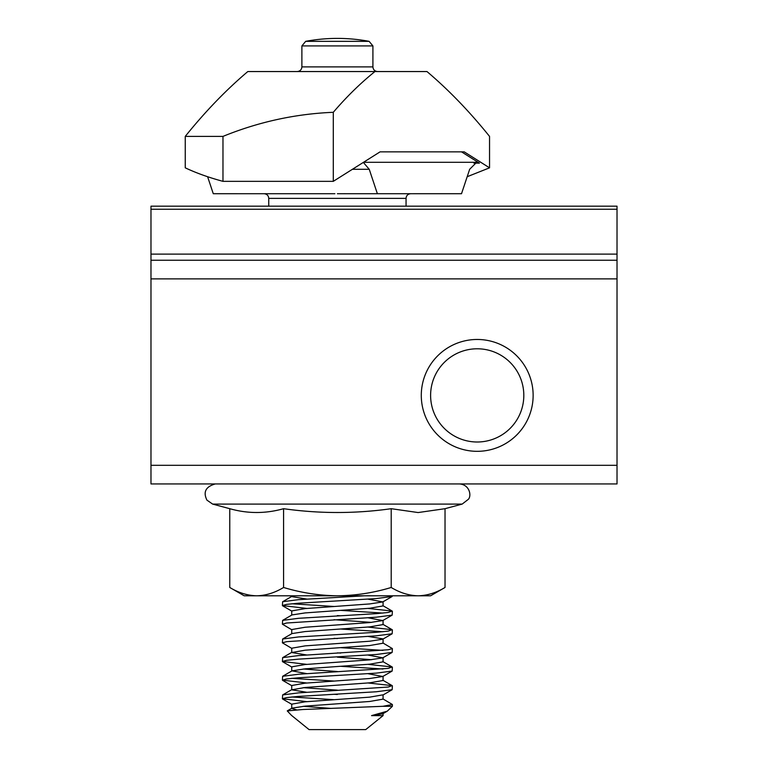 <?xml version="1.0" encoding="UTF-8"?>
<svg xmlns="http://www.w3.org/2000/svg" width="768" height="768" viewBox="0 0 768 768"><rect width="100%" height="100%" fill="white"/><g stroke="black" fill="none" stroke-linecap="round" stroke-linejoin="round"><path stroke-width="1.15" d="M421.286 395.395A55.93 55.93 0 0 1 477.206 339.466A55.93 55.93 0 0 1 533.136 395.395A55.93 55.93 0 0 1 477.206 451.325A55.93 55.93 0 0 1 421.286 395.395M523.814 395.395A46.608 46.608 0 0 0 477.206 348.787A46.608 46.608 0 0 0 430.608 395.395A46.608 46.608 0 0 0 477.206 442.003A46.608 46.608 0 0 0 523.814 395.395M150.979 260.246L150.979 483.946L617.021 483.946L617.021 260.246L150.979 260.246L150.979 254.112L617.021 254.112L617.021 260.246M150.979 254.112L150.979 206.179L617.021 206.179L617.021 254.112M207.61 176.717L213.274 193.709L334.886 193.728M291.725 615.091L291.725 610.925L305.098 608.602L369.686 603.936L382.79 601.93L367.949 599.126M367.949 608.41L392.16 611.05L388.205 612.47L376.282 613.642L298.512 618.298L282.634 620.371L292.003 614.928L305.098 612.922L369.686 608.256L383.069 605.933L383.069 601.603M291.725 633.734L291.725 629.568L305.098 627.245L369.686 622.579L382.79 620.563L367.949 617.77M340.723 615.802L337.392 615.59M367.949 627.053L392.16 629.693L388.205 631.114L376.282 632.285L298.512 636.941L282.634 639.014L292.003 633.571L305.098 631.565L369.686 626.899L383.069 624.566L383.069 620.246M371.558 622.406L334.061 619.699M306.845 655.008L291.725 652.531L291.725 648.211L305.098 645.878L369.686 641.222L382.79 639.206L392.16 633.773L392.39 629.952M291.725 652.531L305.098 650.198L369.686 645.542L383.069 643.21L383.069 638.89L367.949 636.413M291.725 671.021L291.725 666.854L305.098 664.522L369.686 659.866L382.79 657.85L367.949 655.056M340.723 653.078L337.392 652.877M306.845 673.651L292.003 670.858L305.098 668.842L369.686 664.186L383.069 661.853L383.069 657.533M371.558 659.693L337.392 657.197M306.845 692.294L291.725 689.818L291.725 685.498L305.098 683.165L369.686 678.509L382.79 676.493L367.949 673.699M291.725 689.818L305.098 687.485L369.686 682.829L383.069 680.496L383.069 676.176M291.725 708.307L291.725 704.141L305.098 701.808L369.686 697.142L383.069 694.819L383.069 699.139L369.686 701.472L305.098 706.128L292.003 708.144L287.251 710.899L303.014 709.498L382.915 706.301L392.39 704.515L392.39 706.301L382.915 706.301M306.845 599.088L291.725 596.611L293.462 595.795M337.392 638.554L334.061 638.342M337.392 671.51L303.226 669.014M337.392 690.154L303.226 687.658M337.392 694.474L334.061 694.272M330.528 708.365L303.226 706.301M296.563 709.843L291.725 708.461M365.722 729.6L383.069 715.622L365.722 729.6L309.062 729.6L291.504 715.392L309.062 729.6M291.504 715.392L287.251 710.899M301.882 45.917L372.912 45.917L369.101 41.338L305.683 41.338L301.882 45.917L301.882 66.883C301.632 69.686 300.077 71.242 297.226 71.549M364.445 595.795L298.512 599.654L282.634 601.728L282.403 605.549L286.589 604.378L298.512 603.216L376.282 598.56L392.16 596.486L392.39 595.795M292.003 629.885L282.403 624.192L286.589 623.021L376.282 617.194L392.16 615.13L392.39 611.309M382.915 613.085L340.723 610.378M292.003 648.528L282.403 642.835L286.589 641.664L376.282 635.837L392.16 633.773M382.915 631.728L340.723 629.021M382.79 642.893L392.39 648.595L388.205 649.757L298.512 655.584L282.634 657.648L282.403 661.469L286.589 660.307L298.512 659.146L376.282 654.48L392.16 652.416L392.39 648.595M382.915 650.371L340.723 647.664M367.949 664.33L392.16 666.97L388.205 668.4L298.512 674.227L282.634 676.291L282.403 680.112L286.589 678.95L298.512 677.789L376.282 673.123L392.16 671.059L392.39 667.238M382.915 669.014L340.723 666.307M367.949 682.973L392.16 685.613L388.205 687.043L298.512 692.87L282.634 694.934L282.403 698.755L286.589 697.594L298.512 696.422L376.282 691.766L392.16 689.693L392.39 685.872M291.878 603.763L334.061 606.48M306.845 608.448L282.403 605.549M282.634 620.371L282.403 624.192M282.634 639.014L282.403 642.835M306.845 664.378L282.403 661.469M291.878 678.336L334.061 681.043M306.845 683.011L282.403 680.112M291.878 696.979L334.061 699.686M306.845 701.654L282.403 698.755M333.293 112.301C346.646 96.701 360.528 83.117 374.938 71.549L247.824 71.549C226.138 89.894 205.277 111.514 185.251 136.397L185.251 167.827C196.109 172.963 208.675 177.475 222.97 181.344L222.97 136.397C258.595 121.891 295.373 113.866 333.293 112.301L333.293 181.344L222.97 181.344M374.938 71.549L426.97 71.549C448.656 89.894 469.517 111.514 489.542 136.397L489.542 167.827L464.218 151.853L380.074 151.853L461.52 151.853L479.414 163.133L476.65 162.298L469.661 169.286L461.52 193.709L341.443 193.718M382.79 698.822L392.39 704.515M467.184 176.717L489.542 167.827M380.074 151.853L333.293 181.344M185.251 136.397L222.97 136.397M377.376 193.709L369.235 169.286L363.322 162.413M337.392 193.728L345.504 193.709M392.39 706.301L387.245 711.187L371.558 715.622L383.069 715.622M371.558 715.622L382.79 713.779L387.245 711.187M445.027 587.472L430.608 595.795L256.675 595.795C265.853 595.574 274.819 592.8 283.584 587.472C301.152 592.781 319.094 595.565 337.392 595.795C355.747 595.574 373.68 592.8 391.21 587.472C399.926 592.771 408.893 595.546 418.118 595.795C427.229 595.584 436.195 592.81 445.027 587.472L445.027 508.694L418.118 512.554L391.21 508.694C355.334 513.773 319.459 513.773 283.584 508.694C265.642 513.773 247.709 513.773 229.766 508.694L229.766 587.472C238.55 592.781 247.526 595.565 256.675 595.795C247.45 595.546 238.483 592.771 229.766 587.472L244.186 595.795L256.675 595.795M283.584 508.694L283.584 587.472M391.21 508.694L391.21 587.472M150.979 209.251L617.021 209.251M150.979 278.88L617.021 278.88M150.979 465.302L617.021 465.302M406.051 206.179L406.051 198.365L268.742 198.365C268.483 195.562 266.938 194.006 264.077 193.709M372.912 45.917L372.912 66.883L301.882 66.883M479.414 163.133L473.894 163.133M369.235 169.286L352.426 169.286M445.027 508.694L462.154 504.096L212.64 504.096L206.938 500.131C202.934 492.038 205.718 486.643 215.29 483.946M291.725 595.795L291.725 596.448M369.101 41.338A172.435 172.435 0 0 0 305.683 41.338M476.65 162.298L363.514 162.298M372.912 66.883C373.162 69.686 374.707 71.242 377.568 71.549M383.069 713.616L383.069 715.392M268.742 198.365L268.742 206.179M406.051 198.365C406.301 195.562 407.856 194.006 410.717 193.709M282.634 699.014L292.003 704.458M392.16 689.693L382.79 695.136M282.634 680.371L292.003 685.814M392.16 671.059L382.79 676.493M282.634 661.738L292.003 667.171M392.16 652.416L382.79 657.85M392.16 615.13L382.79 620.563M282.634 605.808L292.003 611.242M392.16 596.486L382.79 601.93M292.003 689.501L282.634 694.934M382.79 680.179L392.16 685.613M292.003 670.858L282.634 676.291M382.79 661.536L392.16 666.97M292.003 652.214L282.634 657.648M382.79 624.25L392.16 629.693M382.79 605.606L392.16 611.05M292.003 596.294L282.634 601.728M229.766 508.694L212.64 504.096M462.154 504.096L468.413 499.267C471.715 495.59 469.603 484.627 459.504 483.946"/></g></svg>
